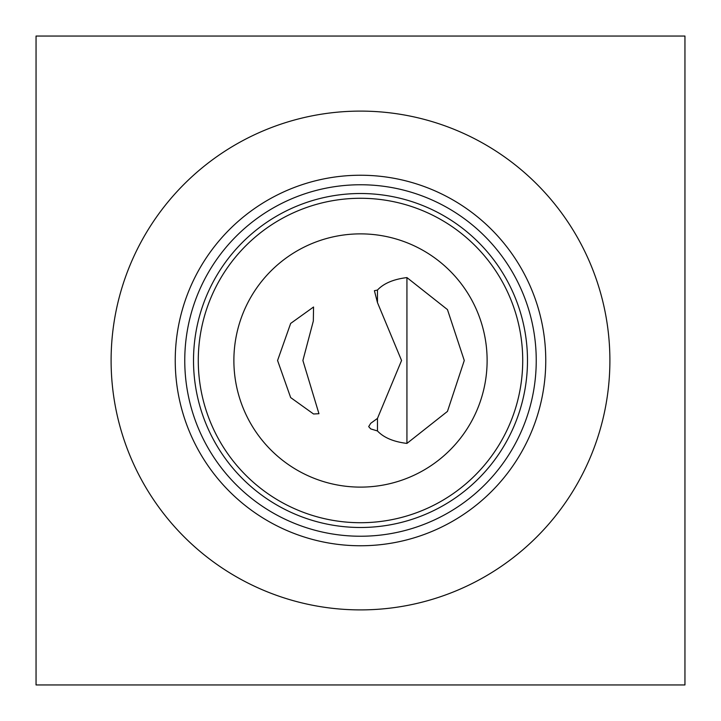 <?xml version="1.0" encoding="UTF-8"?>
<svg xmlns="http://www.w3.org/2000/svg" width="721" height="721" viewBox="0 0 721 721"><rect width="100%" height="100%" fill="white"/><g stroke="black" fill="none" stroke-linecap="round" stroke-linejoin="round"><path stroke-width="1.08" d="M684.95 36.05L684.95 684.95L36.05 684.95L36.05 36.05L684.95 36.05M360.5 233.874A126.626 126.626 0 0 0 250.845 423.813A126.626 126.626 0 0 0 470.155 423.813A126.626 126.626 0 0 0 360.5 233.874M360.5 198.275A162.225 162.225 0 0 1 500.987 441.613A162.225 162.225 0 0 1 220.013 441.613A162.225 162.225 0 0 1 360.5 198.275M360.5 193.516A166.984 166.984 0 0 0 215.885 443.992A166.984 166.984 0 0 0 505.115 443.992A166.984 166.984 0 0 0 360.5 193.516M360.5 184.756A175.744 175.744 0 0 1 512.694 448.372A175.744 175.744 0 0 1 208.306 448.372A175.744 175.744 0 0 1 360.5 184.756M302.892 360.5L313.329 321.016L313.554 307.011L290.653 323.432L277.576 360.5L290.653 397.568L313.554 413.989L318.952 413.71L302.892 360.5M377.462 293.339L377.462 290.049L374.406 290.698L377.462 302.586L377.462 290.049C383.707 283.38 393.531 279.225 406.932 277.585L447.462 309.597L464.27 360.5L447.462 411.403L406.932 443.415C393.531 441.775 383.707 437.62 377.462 430.951L377.462 418.414L401.561 360.5L377.462 302.586M377.462 418.414L370.747 423.299L368.683 426.616L370.738 428.914L377.462 430.951M360.5 175.239A185.261 185.261 0 0 0 200.059 453.13A185.261 185.261 0 0 0 520.941 453.13A185.261 185.261 0 0 0 360.5 175.239M360.5 111.106A249.394 249.394 0 0 1 609.894 360.5A249.394 249.394 0 0 1 360.5 609.894A249.394 249.394 0 0 1 111.106 360.5A249.394 249.394 0 0 1 360.5 111.106M406.932 443.415L406.932 277.585"/></g></svg>
